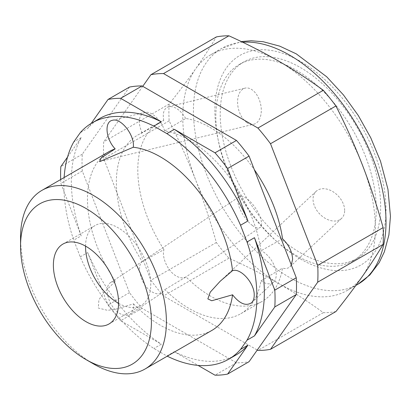 <?xml version="1.0" encoding="UTF-8"?>
<svg xmlns="http://www.w3.org/2000/svg" width="411" height="411" viewBox="0 0 411 411"><rect width="100%" height="100%" fill="white"/><g stroke="black" fill="none" stroke-linecap="round" stroke-linejoin="round"><path stroke-width="0.31" stroke-dasharray="2.06 1.54" d="M252.328 225.423A18.567 7.049 -123.7 0 0 259.988 227.545A18.567 7.049 -123.7 0 0 255.544 208.187A18.567 7.049 -123.7 0 0 239.377 196.653A18.567 7.049 -123.7 0 0 240.168 209.461A18.567 7.049 -123.7 0 0 252.328 225.423M296.069 255.354A113.446 65.498 -120 0 0 352.792 260.97A113.446 65.498 -120 0 0 352.792 129.974A113.446 65.498 -120 0 0 239.346 64.476A113.446 65.498 -120 0 0 221.955 155.384A113.446 65.498 -120 0 0 296.069 255.354M300.446 252.827A113.446 65.498 -120 0 0 357.164 258.442A113.446 65.498 -120 0 0 357.169 127.446A113.446 65.498 -120 0 0 243.723 61.948A113.446 65.498 -120 0 0 226.333 152.856A113.446 65.498 -120 0 0 300.446 252.827M110.852 282.383C102.837 286.893 109.013 307.844 120.069 313.65C123.911 315.782 127.194 316.008 129.912 314.312C132.691 312.309 133.894 308.815 133.518 303.832L116.606 308.99L107.61 310.351L98.296 308.045L98.912 299.753L103.629 292.961L115.342 281.273L110.852 282.383L239.377 196.653M137.716 135.075L159.16 122.694A103.12 59.538 -120 0 1 163.748 120.48L142.057 132.959A103.12 59.538 -120 0 0 137.716 135.075A103.12 59.538 -120 0 0 142.247 261.571C135.522 267.196 141.965 286.59 152.383 292.087C156.231 294.225 159.509 294.451 162.227 292.755L164.837 289.601A103.12 59.538 -120 0 0 240.836 313.685A103.12 59.538 -120 0 0 261.021 280.836L282.521 268.121A103.12 59.538 -120 0 1 262.28 301.304A103.12 59.538 -120 0 1 185.972 276.911L164.837 289.601M185.972 276.911C183.285 278.427 180.085 278.155 176.376 276.084C168.063 271.573 161.477 257.533 163.963 249.611L142.247 261.571M159.16 122.694A103.12 59.538 -120 0 0 163.963 249.611M282.521 238.786L261.021 250.767A103.12 59.538 -120 0 0 164.595 130.904L185.731 118.471A103.12 59.538 -120 0 1 254.342 169.717M335.921 311.543A151.649 87.553 -120 0 1 323.313 312.668C309.514 302.501 294.764 292.858 279.059 283.729C263.307 274.687 246.6 266.169 228.932 258.18A151.649 87.553 -120 0 1 216.33 242.5C210.37 221.128 203.481 200.296 195.667 179.992A136.175 78.619 -120 0 0 279.059 283.729A136.175 78.619 -120 0 0 347.141 290.474A136.175 78.619 -120 0 0 362.445 276.279A136.175 78.619 -120 0 0 362.445 165.099A136.175 78.619 -120 0 0 279.059 61.362A136.175 78.619 -120 0 0 210.971 54.617A136.175 78.619 -120 0 0 195.667 68.807C203.481 57.648 210.37 47.024 216.33 36.933M261.021 280.836C266.169 284.35 270.361 284.766 273.592 282.095C275.334 280.41 276.218 277.908 276.249 274.594C276.449 265.881 268.789 253.895 261.021 250.767M344.665 210.494A18.567 12.905 -133.1 0 0 333.814 192.235A18.567 12.905 -133.1 0 0 316.162 191.315A18.567 12.905 -133.1 0 0 319.434 213.694A18.567 12.905 -133.1 0 0 341.551 218.416A18.567 12.905 -133.1 0 0 344.665 210.494M291.312 264.997L289.945 266.77C288.039 268.491 285.563 268.943 282.521 268.121M169.142 104.07A151.649 87.553 -120 0 0 169.142 120.875C178.908 140.043 187.755 159.751 195.667 179.992A136.175 78.619 -120 0 1 195.667 68.807C187.755 80.027 178.908 91.781 169.142 104.07L103.736 141.831A151.649 87.553 -120 0 0 103.736 158.636L150.924 280.261A151.649 87.553 -120 0 0 163.532 295.941L257.25 350.049M142.745 86.331L103.736 141.831M20.55 237.584A103.13 59.544 -120 0 0 93.472 363.894M133.518 303.832A103.13 59.544 -120 0 0 160.388 325.265A103.13 59.544 -120 0 0 211.953 330.372M108.823 151.741A103.13 59.544 -120 0 0 115.342 281.273M64.126 177.547A136.483 78.799 -120 0 0 73.749 240.137L80.248 256.875A136.483 78.799 -120 0 0 153.894 348.492L166.881 355.993A136.483 78.799 -120 0 0 167.256 356.178M129.48 87.075L82.292 154.212A151.649 87.553 -120 0 0 82.292 171.017L129.48 292.642A151.649 87.553 -120 0 0 142.083 308.322L236.464 362.81A151.649 87.553 -120 0 0 249.066 361.685M164.595 130.904C161.574 120.207 151.171 110.564 144.703 112.47C138.533 115.234 137.649 122.062 142.057 132.959M163.748 120.48C162.396 112.845 164.046 108.237 168.695 106.654C174.685 105.961 180.367 109.901 185.731 118.471M99.585 118.563A136.483 78.799 -120 0 0 87.687 128.407L80.248 132.702M246.795 122.555A18.567 11.338 -103.6 0 0 253.818 124.225A18.567 11.338 -103.6 0 0 260.461 103.505A18.567 11.338 -103.6 0 0 245.064 88.134A18.567 11.338 -103.6 0 0 237.62 103.372A18.567 11.338 -103.6 0 0 246.795 122.555M323.313 312.668L257.913 350.429M228.932 258.18L163.532 295.941M216.33 242.5L150.924 280.261M169.142 120.875L103.736 158.636M236.464 362.81L215.02 375.192M166.881 355.993L174.326 351.698L198.066 365.405M142.083 308.322L120.639 320.703L161.333 344.197L153.894 348.492M129.48 292.642L108.036 305.024A151.649 87.553 -120 0 0 120.639 320.703M80.248 256.875L87.687 252.58L108.036 305.024M82.292 171.017L60.843 183.398L81.193 235.842L73.749 240.137M174.326 351.698A136.483 78.799 -120 0 0 236.068 354.96M87.687 252.58A136.483 78.799 -120 0 0 161.333 344.197M91.18 123.434L87.687 128.407M60.674 179.54A151.649 87.553 -120 0 0 60.843 183.398M67.532 157.079L81.193 137.644A136.483 78.799 -120 0 0 81.193 235.842M82.292 154.212L60.843 166.594M81.193 137.644L73.749 141.944M118.589 303.344A46.114 26.623 -120 0 0 141.209 305.378A46.114 26.623 -120 0 0 141.209 252.133A46.114 26.623 -120 0 0 95.095 225.505A46.114 26.623 -120 0 0 85.55 246.117M300.446 259.002A121.009 69.865 -120 0 0 374.544 153.58A121.009 69.865 -120 0 0 226.343 68.015A121.009 69.865 -120 0 0 300.446 259.002M242.639 42.22A136.175 78.619 -120 0 0 221.637 48.457A136.175 78.619 -120 0 0 200.763 157.577A136.175 78.619 -120 0 0 289.719 277.574A136.175 78.619 -120 0 0 357.806 284.32M352.792 260.97L357.164 258.442M239.346 64.476L243.723 61.948M129.912 314.312L162.227 292.755M184.647 277.805L259.988 227.545M240.836 313.685L262.28 301.304M251.563 302.732L273.592 282.095M289.945 266.77L341.551 218.416M220.234 281.191L316.162 191.315M347.141 290.474L355.88 285.429M210.971 54.617L221.637 48.457L241.257 41.557M99.544 161.636L253.818 124.225M112.388 120.31L144.703 112.47M168.695 106.654L245.064 88.134M109.038 323.95L141.209 305.378M62.924 244.077L95.095 225.505"/><path stroke-width="0.62" d="M291.312 264.997L292.601 259.274C292.18 251.589 288.82 244.761 282.521 238.786A103.12 59.538 -120 0 0 254.342 169.717M335.921 105.976C345.687 125.15 354.529 144.852 362.445 165.099C370.26 185.397 377.149 206.23 383.109 227.602L317.703 265.362L270.515 143.737L335.921 105.976A151.649 87.553 -120 0 0 323.313 90.297C309.514 80.135 294.764 70.487 279.059 61.362C263.307 52.315 246.6 43.797 228.932 35.808A151.649 87.553 -120 0 0 216.33 36.933L150.924 74.694L142.745 86.331M228.932 35.808L163.532 73.569A151.649 87.553 -120 0 0 150.924 74.694M323.313 90.297L257.913 128.057L163.532 73.569M232.559 270.654C240.815 267.731 254.676 283.456 254.219 295.232C254.193 298.545 253.304 301.047 251.563 302.732C245.973 306.39 239.639 303.744 232.559 294.8L211.783 300.749L207.853 298.91L210.237 292.154L220.234 281.191L232.559 270.654A103.13 59.544 -120 0 0 133.282 147.236C135.019 135.522 121.034 117.5 112.388 120.31C104.07 121.748 105.786 139.247 115.183 148.88A103.13 59.544 -120 0 0 108.823 151.741L41.912 190.375A103.13 59.544 -120 0 0 20.55 237.584L20.55 246.24A92.537 53.425 -120 0 0 85.981 359.568A92.537 53.425 -120 0 0 151.418 321.792A92.537 53.425 -120 0 0 85.981 208.459A92.537 53.425 -120 0 0 20.55 246.24M85.981 246.364A46.114 26.623 60 0 1 116.108 287.001A46.114 26.623 60 0 1 109.038 323.95A46.114 26.623 60 0 1 85.981 321.669A46.114 26.623 60 0 1 55.86 281.032A46.114 26.623 60 0 1 62.924 244.077A46.114 26.623 60 0 1 85.981 246.364M93.477 363.894A103.13 59.544 -120 0 0 93.477 363.899A103.13 59.544 -120 0 0 93.477 363.894L85.981 359.568L93.477 363.899A103.13 59.544 -120 0 0 145.042 369.006A103.13 59.544 -120 0 0 145.042 249.919A103.13 59.544 -120 0 0 41.912 190.375M145.042 369.006L211.953 330.372A103.13 59.544 -120 0 0 232.559 294.8M167.256 356.178A136.483 78.799 -120 0 0 228.629 359.255A136.483 78.799 -120 0 0 240.527 349.417L247.021 340.174A136.483 78.799 -120 0 0 247.021 241.981L240.527 225.238A136.483 78.799 -120 0 0 166.881 133.621L153.894 126.12A136.483 78.799 -120 0 0 92.146 122.858A136.483 78.799 -120 0 0 80.248 132.702L73.749 141.944A136.483 78.799 -120 0 0 64.126 177.547M254.466 335.879L274.81 306.93A151.649 87.553 -120 0 0 274.81 290.125L254.466 237.686A136.483 78.799 -120 0 1 254.466 335.879L247.021 340.174M254.466 237.686L247.021 241.981M153.894 126.12L161.333 121.826L120.639 98.332A151.649 87.553 -120 0 0 108.036 99.457L129.48 87.075A151.649 87.553 -120 0 1 142.083 85.95L236.464 140.439A151.649 87.553 -120 0 1 249.066 156.118L296.259 277.744A151.649 87.553 -120 0 1 296.259 294.548L274.81 306.93M296.259 277.744L274.81 290.125M296.259 294.548L249.066 361.685L227.622 374.067L247.967 345.117L240.527 349.417M257.25 350.049L257.913 350.429A151.649 87.553 -120 0 0 270.515 349.304L317.703 282.167A151.649 87.553 -120 0 0 317.703 265.362M270.515 143.737A151.649 87.553 -120 0 0 257.913 128.057M383.109 227.602A151.649 87.553 -120 0 1 383.109 244.406C377.149 254.496 370.26 265.121 362.445 276.279C354.529 287.5 345.687 299.254 335.921 311.543L270.515 349.304M383.109 244.406L317.703 282.167M161.333 121.826A136.483 78.799 -120 0 0 99.585 118.563L92.146 122.858M115.183 148.88L101.306 157.845L99.544 161.636L133.282 147.236M198.066 365.405L215.02 375.192A151.649 87.553 -120 0 0 227.622 374.067M236.464 140.439L215.02 152.82L174.326 129.326L166.881 133.621M249.066 156.118L227.622 168.5A151.649 87.553 -120 0 0 215.02 152.82M228.629 359.255L236.068 354.96A136.483 78.799 -120 0 0 247.967 345.117M240.527 225.238L247.967 220.943A136.483 78.799 -120 0 0 174.326 129.326M108.036 99.457L91.18 123.434M67.532 157.079L60.843 166.594A151.649 87.553 -120 0 0 60.674 179.54M247.967 220.943L227.622 168.5M142.083 85.95L120.639 98.332M85.55 246.117A46.114 26.623 -120 0 0 118.152 303.092A46.114 26.623 -120 0 0 118.589 303.344M355.88 285.429L357.806 284.32A136.175 78.619 -120 0 0 366.484 143.583A136.175 78.619 -120 0 0 242.639 42.22M357.806 284.32L369.802 275.016L379.183 262.691L384.372 251.804L388.909 234.907L390.45 216.304L387.963 189.307L380.504 161.199L370.794 137.87L358.279 115.501L343.411 94.895L326.704 76.785L296.254 53.851L279.752 46.145L263.23 41.732L251.116 40.761L241.257 41.557"/></g></svg>
